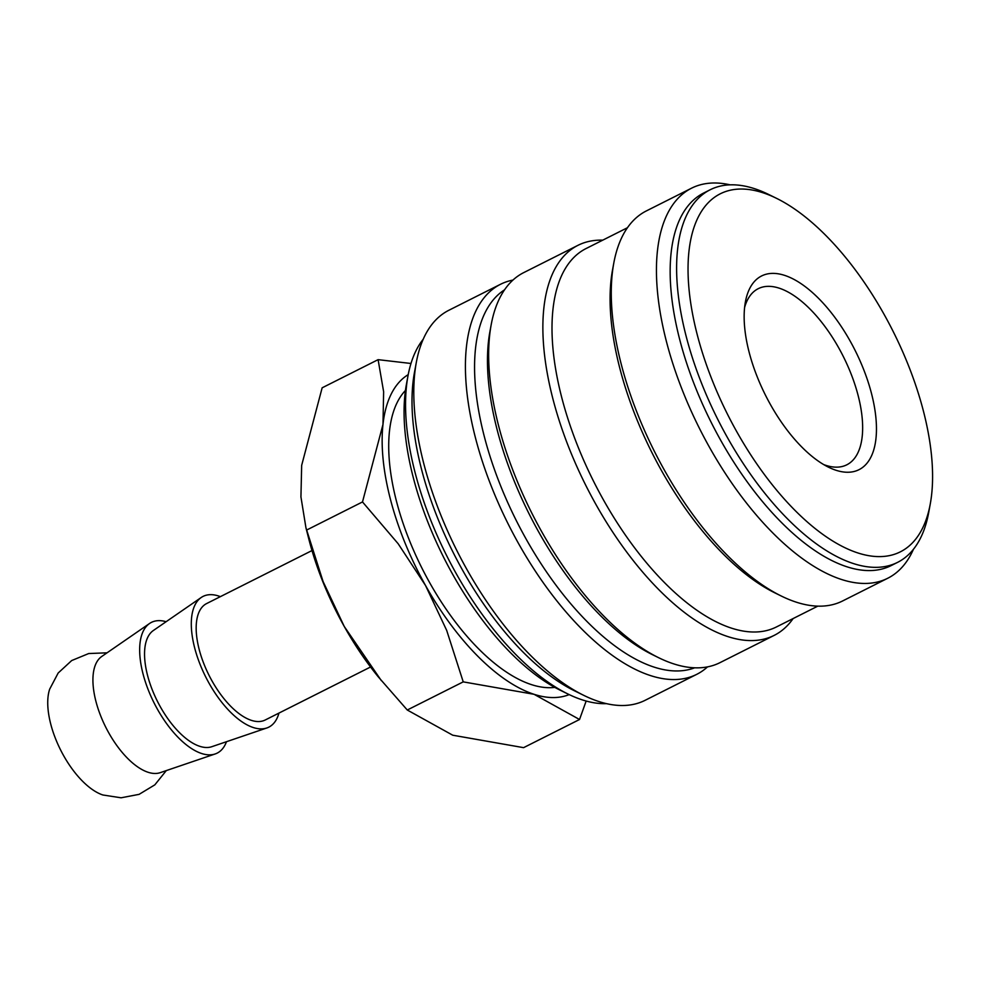 <?xml version="1.0" encoding="UTF-8"?>
<svg xmlns="http://www.w3.org/2000/svg" width="981" height="981" viewBox="0 0 981 981"><rect width="100%" height="100%" fill="white"/><g stroke="black" fill="none" stroke-linecap="round" stroke-linejoin="round"><path stroke-width="1.47" d="M606.528 703.659A208.536 96.359 -116.7 0 1 567.938 693.996A208.536 96.359 -116.7 0 1 415.588 474.497A208.536 96.359 -116.7 0 1 407.961 375.981A208.536 96.359 -116.7 0 1 423.203 339.254M567.938 693.996L560.114 690.158A200.394 92.594 -116.7 0 1 413.712 479.219A200.394 92.594 -116.7 0 1 406.379 384.564L407.961 375.981M707.534 666.872A218.309 100.871 -116.7 0 1 696.743 674.339L645.118 700.311A218.309 100.871 -116.7 0 1 583.793 695.37L574.4 690.759A208.536 96.359 -116.7 0 1 422.038 471.248A208.536 96.359 -116.7 0 1 414.411 372.731L416.312 362.443A218.309 100.871 -116.7 0 1 448.893 310.254L500.518 284.282A218.309 100.871 -116.7 0 1 512.953 280.076M583.793 695.37A218.309 100.871 -116.7 0 1 424.295 465.57A218.309 100.871 -116.7 0 1 416.312 362.443M696.743 674.339A218.309 100.871 -116.7 0 1 475.92 439.598A218.309 100.871 -116.7 0 1 500.518 284.282M694.683 667.803A211.798 97.867 -116.7 0 1 484.749 438.188A211.798 97.867 -116.7 0 1 504.541 289.836M793.114 618.57A218.309 100.871 -116.7 0 1 774.181 635.381L719.98 662.653A218.309 100.871 -116.7 0 1 658.656 657.711L652.39 654.634A211.798 97.867 -116.7 0 1 497.649 431.701A211.798 97.867 -116.7 0 1 489.911 331.639L491.174 324.785A218.309 100.871 -116.7 0 1 523.756 272.595L577.968 245.324A218.309 100.871 -116.7 0 1 602.751 240.161M658.656 657.711A218.309 100.871 -116.7 0 1 499.157 427.912A218.309 100.871 -116.7 0 1 491.174 324.785M774.181 635.381A218.309 100.871 -116.7 0 1 553.37 400.64A218.309 100.871 -116.7 0 1 577.968 245.324M817.811 606.135L776.425 626.957A211.798 97.867 -116.7 0 1 562.187 399.23A211.798 97.867 -116.7 0 1 586.062 248.549L627.448 227.727M913.458 549.25A218.309 100.871 -116.7 0 1 887.768 578.238L842.593 600.973A218.309 100.871 -116.7 0 1 781.268 596.019L775.015 592.941A211.798 97.867 -116.7 0 1 620.274 370.009A211.798 97.867 -116.7 0 1 612.524 269.959L613.787 263.104A218.309 100.871 -116.7 0 1 646.369 210.915L691.544 188.193A218.309 100.871 -116.7 0 1 730.134 184.845M781.268 596.019A218.309 100.871 -116.7 0 1 621.77 366.232A218.309 100.871 -116.7 0 1 613.787 263.104M887.768 578.238A218.309 100.871 -116.7 0 1 666.945 343.509A218.309 100.871 -116.7 0 1 691.544 188.193M930.27 503.94L928.7 512.523A208.536 96.359 -116.7 0 1 897.578 562.371L891.116 565.608A208.536 96.359 -116.7 0 1 680.189 341.388A208.536 96.359 -116.7 0 1 703.684 193.024L710.146 189.774A208.536 96.359 -116.7 0 1 768.712 194.496L776.547 198.346A200.394 92.594 -116.7 0 1 922.949 409.273A200.394 92.594 -116.7 0 1 930.27 503.94A200.394 92.594 -116.7 0 1 822.814 534.375A200.394 92.594 -116.7 0 1 697.675 336.373A200.394 92.594 -116.7 0 1 776.547 198.346M897.578 562.371A208.536 96.359 -116.7 0 1 686.639 338.138A208.536 96.359 -116.7 0 1 710.146 189.774M370.56 666.994L265.226 719.993A65.163 30.117 -116.7 0 1 199.302 649.913A65.163 30.117 -116.7 0 1 206.648 603.548L311.983 550.562M226.476 741.71A73.17 33.808 -116.7 0 1 215.195 753.948L160.185 772.672A65.163 30.117 -116.7 0 1 148.156 772.292A65.163 30.117 -116.7 0 1 96.052 701.856A65.163 30.117 -116.7 0 1 101.73 656.485L149.566 623.487A73.17 33.808 -116.7 0 1 166.108 621.709M102.98 795.027L102.98 795.027A65.163 30.117 -116.7 0 1 102.895 794.99A65.163 30.117 -116.7 0 1 60.601 749.975A65.163 30.117 -116.7 0 1 49.663 689.177L58.173 673.015L71.687 660.556L88.707 653.542L107.039 652.819M215.195 753.948A73.17 33.808 -116.7 0 1 143.177 674.438A73.17 33.808 -116.7 0 1 149.566 623.487M278.96 713.077A73.17 33.808 -116.7 0 1 266.82 727.976A73.17 33.808 -116.7 0 1 194.814 648.466A73.17 33.808 -116.7 0 1 201.191 597.515A73.17 33.808 -116.7 0 1 220.382 596.644M266.82 727.976L211.81 746.7A65.163 30.117 -116.7 0 1 147.677 675.884A65.163 30.117 -116.7 0 1 153.355 630.513L201.191 597.515M569.176 694.597A179.216 82.809 -116.7 0 1 534.069 694.303A179.216 82.809 -116.7 0 1 425.546 585.522A179.216 82.809 -116.7 0 1 390.769 500.604A179.216 82.809 -116.7 0 1 382.982 424.43L362.504 501.941L398.176 543.756L425.546 585.522L446.698 630.427L463.228 681.869L534.069 694.303L579.538 719.502L523.584 747.657L452.744 735.21L407.274 710.011L378.114 676.669A179.216 82.809 -116.7 0 1 344.233 626.43A179.216 82.809 -116.7 0 1 309.456 541.512A179.216 82.809 -116.7 0 1 308.733 538.728L305.937 527.741L300.934 496.901L301.67 465.337L322.148 387.814L378.102 359.659L383.632 391.726L382.982 424.43A179.216 82.809 -116.7 0 1 408.219 374.632M381.339 680.618L344.233 626.43L323.08 581.525L305.937 527.741M554.817 687.387A168.462 77.842 -116.7 0 1 396.815 502.566A168.462 77.842 -116.7 0 1 405.447 390.463M744.616 307.409A98.566 45.543 -116.7 0 1 758.203 288.696A98.566 45.543 -116.7 0 1 857.909 394.681A98.566 45.543 -116.7 0 1 846.799 464.81A98.566 45.543 -116.7 0 1 823.684 464.577M871.251 392.547A108.425 50.105 -116.7 0 1 828.577 467.226A108.425 50.105 -116.7 0 1 749.361 353.099A108.425 50.105 -116.7 0 1 745.401 301.89A108.425 50.105 -116.7 0 1 803.549 285.41A108.425 50.105 -116.7 0 1 871.251 392.547M410.99 363.485L378.102 359.659M579.538 719.502L586.16 701.035M362.504 501.941L306.55 530.096M463.228 681.869L407.274 710.011M166.292 770.6L154.814 784.861L139.094 794.352L121.08 797.798L102.895 794.99"/></g></svg>

